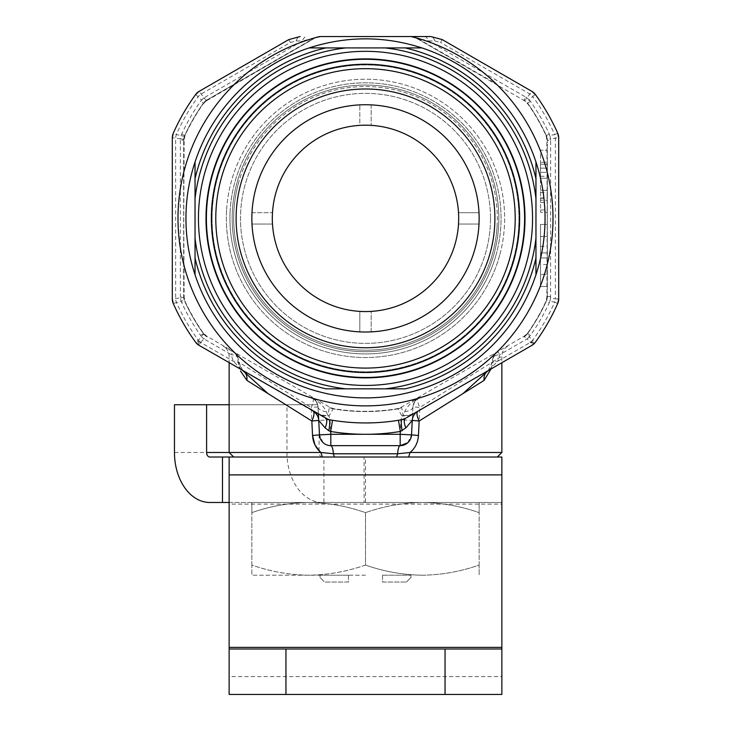 <?xml version="1.0" encoding="UTF-8"?>
<svg xmlns="http://www.w3.org/2000/svg" width="731" height="731" viewBox="0 0 731 731"><rect width="100%" height="100%" fill="white"/><g stroke="black" fill="none" stroke-linecap="round" stroke-linejoin="round"><path stroke-width="0.55" stroke-dasharray="3.65 2.74" d="M497.098 226.107A131.827 131.827 0 0 1 357.77 349.975A131.827 131.827 0 0 1 233.902 210.647A131.827 131.827 0 0 1 373.23 86.779A131.827 131.827 0 0 1 497.098 226.107M226.592 210.217A139.155 139.155 0 0 0 357.34 357.285A139.155 139.155 0 0 0 504.408 226.537A139.155 139.155 0 0 0 373.66 79.469A139.155 139.155 0 0 0 226.592 210.217M251.857 218.377A113.643 113.643 0 0 1 365.5 104.734A113.643 113.643 0 0 1 479.143 218.377A113.643 113.643 0 0 1 365.5 332.02A113.643 113.643 0 0 1 252.003 212.694A113.643 113.643 0 0 1 371.184 104.88A113.643 113.643 0 0 1 479.143 218.377A113.643 113.643 0 0 0 359.816 104.88A113.643 113.643 0 0 0 251.857 218.377A113.643 113.643 0 0 0 365.5 332.02A113.643 113.643 0 0 0 479.143 218.377A113.643 113.643 0 0 0 365.5 104.734A113.643 113.643 0 0 0 252.003 224.061A113.643 113.643 0 0 0 371.184 331.874A113.643 113.643 0 0 0 479.143 218.377A113.643 113.643 0 0 1 478.997 224.061L458.511 224.061A93.184 93.184 0 0 0 458.684 218.377A93.184 93.184 0 0 1 365.5 311.561A93.184 93.184 0 0 1 272.316 218.377A93.184 93.184 0 0 0 272.489 224.061A93.184 93.184 0 0 1 272.316 218.377A93.184 93.184 0 0 0 272.489 224.061A93.184 93.184 0 0 1 272.316 218.377A93.184 93.184 0 0 0 365.5 311.561A93.184 93.184 0 0 0 458.684 218.377A93.184 93.184 0 0 1 458.511 224.061A93.184 93.184 0 0 0 458.684 218.377A93.184 93.184 0 0 1 365.5 311.561A93.184 93.184 0 0 1 272.489 212.694A93.184 93.184 0 0 0 272.316 218.377A93.184 93.184 0 0 1 365.5 125.193A93.184 93.184 0 0 1 458.511 224.061L478.997 224.061A113.643 113.643 0 0 1 371.184 331.874L371.184 311.388A93.184 93.184 0 0 1 359.816 311.388A93.184 93.184 0 0 0 371.184 311.388A93.184 93.184 0 0 1 359.816 311.388A93.184 93.184 0 0 0 371.184 311.388L371.184 331.874A113.643 113.643 0 0 1 359.816 331.874L359.816 311.388L359.816 331.874A113.643 113.643 0 0 1 252.003 224.061L272.489 224.061L252.003 224.061A113.643 113.643 0 0 1 365.5 104.734A113.643 113.643 0 0 1 479.143 218.377A113.643 113.643 0 0 1 365.5 332.02A113.643 113.643 0 0 1 251.857 218.377A113.643 113.643 0 0 1 365.5 104.734A113.643 113.643 0 0 1 479.143 218.377A113.643 113.643 0 0 0 365.5 104.734A113.643 113.643 0 0 0 251.857 218.377M236.113 218.377A129.387 129.387 0 0 1 365.5 88.99A129.387 129.387 0 0 1 494.887 218.377A129.387 129.387 0 0 1 365.5 347.764A129.387 129.387 0 0 1 236.113 218.377M206.398 218.377A159.102 159.102 0 0 1 365.5 59.275A159.102 159.102 0 0 1 524.602 218.377A159.102 159.102 0 0 0 365.5 59.275A159.102 159.102 0 0 0 206.398 218.377A159.102 159.102 0 0 1 365.5 59.275A159.102 159.102 0 0 1 524.602 218.377A159.102 159.102 0 0 1 365.5 377.47A159.102 159.102 0 0 1 206.398 218.377A159.102 159.102 0 0 0 365.5 377.47A159.102 159.102 0 0 0 524.602 218.377A159.102 159.102 0 0 1 365.5 377.47A159.102 159.102 0 0 1 206.398 218.377M238.361 183.554A131.827 131.827 0 0 0 330.677 345.516A131.827 131.827 0 0 0 492.639 253.2A131.827 131.827 0 0 0 400.323 91.238A131.827 131.827 0 0 0 238.361 183.554M499.712 255.128A139.155 139.155 0 0 1 328.749 352.589A139.155 139.155 0 0 1 231.288 181.617A139.155 139.155 0 0 1 402.251 84.166A139.155 139.155 0 0 1 499.712 255.128M198.448 218.377A167.052 167.052 0 0 0 365.5 385.429A167.052 167.052 0 0 0 532.552 218.377A167.052 167.052 0 0 1 365.5 385.429A167.052 167.052 0 0 1 198.448 218.377A167.052 167.052 0 0 1 365.5 51.325A167.052 167.052 0 0 1 532.552 218.377A167.052 167.052 0 0 1 365.5 385.429A167.052 167.052 0 0 1 198.448 218.377A167.052 167.052 0 0 1 365.5 51.325A167.052 167.052 0 0 1 532.552 218.377A167.052 167.052 0 0 0 365.5 51.325A167.052 167.052 0 0 0 198.448 218.377A167.052 167.052 0 0 1 365.5 51.325A167.052 167.052 0 0 1 532.552 218.377M212.081 218.377A153.419 153.419 0 0 1 365.5 64.958A153.419 153.419 0 0 1 518.919 218.377A153.419 153.419 0 0 1 365.5 371.796A153.419 153.419 0 0 1 212.081 218.377A153.419 153.419 0 0 1 365.5 64.958A153.419 153.419 0 0 1 518.919 218.377A153.419 153.419 0 0 1 365.5 371.796A153.419 153.419 0 0 1 212.081 218.377M185.948 218.377A179.552 179.552 0 0 1 365.5 38.825A179.552 179.552 0 0 1 545.052 218.377A179.552 179.552 0 0 1 365.5 397.929A179.552 179.552 0 0 1 185.948 218.377M333.382 453.777L334.405 457.021L396.595 457.021L233.673 457.021L322.389 457.021L320.909 452.48L229.132 452.48L319.1 452.48L319.1 427.699L318.012 406.893L319.484 434.89C320.681 441.771 324.463 445.362 330.823 445.663L400.177 445.663A11.367 2.668 90 0 0 397.618 453.777L333.382 453.777A11.367 2.668 90 0 0 330.823 445.663C324.454 445.353 320.671 441.771 319.484 434.89L312.539 435.484L311.187 407.487L237.895 361.644A11.367 10.417 120 0 0 232.942 351.803L237.438 354.389A22.725 3.381 120 0 1 237.1 353.813L330.12 407.432L333.455 408.62A192.92 192.92 0 0 0 397.545 408.62L400.88 407.432L493.9 353.813L524.502 335.977L527.608 333.108A198.604 198.604 0 0 0 545.92 301.4L546.843 297.279L547.236 218.377L546.843 139.475L545.92 135.354A198.604 198.604 0 0 0 527.608 103.647L524.502 100.777L416.158 38.067L493.562 82.356A22.725 3.381 -60 0 1 493.9 82.941M424.492 36.55A11.367 5.08 -90 0 1 428.503 40.954L434.872 40.954A11.367 5.08 -90 0 0 430.861 36.55L319.822 36.55A11.367 11.367 -120 0 0 314.147 38.076L206.937 99.964L314.842 38.067L206.498 100.777L203.392 103.647A198.604 198.604 0 0 0 185.08 135.354L184.157 139.475L183.764 218.377L184.157 297.279L185.08 301.4A198.604 198.604 0 0 0 203.392 333.108L206.498 335.977L237.1 353.813M525.004 218.377A159.504 159.504 0 0 1 365.5 377.881A159.504 159.504 0 0 1 205.996 218.377A159.504 159.504 0 0 1 365.5 58.873A159.504 159.504 0 0 1 525.004 218.377M501.868 452.48L410.091 452.48C415.217 448.121 418.004 442.456 418.461 435.484L419.813 407.487A11.367 4.002 -120 0 1 418.653 397.646L419.265 397.289A22.725 3.381 60 0 1 418.598 397.289M419.265 397.289L418.653 397.646A11.367 11.367 0 0 0 412.988 406.893L411.516 434.89L412.988 406.893L419.813 407.487L501.868 356.161L493.105 361.644L491.378 368.159A11.367 6.433 16.6 0 1 490.976 364.906A11.367 6.433 16.6 0 1 490.985 364.906A11.367 6.433 16.6 0 1 497.848 361.196L499.721 354.681L527.124 338.864L530.295 342.382L535.357 342.263A11.367 4.267 36.1 0 1 530.194 342.519L497.848 361.196L488.317 370.544L531.857 345.407L530.295 342.382A10.225 7.155 -41.9 0 0 532.515 340.39L529.326 336.79L530.359 335.447A202.204 202.204 0 0 0 549.319 302.616L549.904 301.218L554.674 302.186A206.91 206.91 0 0 1 532.57 340.427L532.515 340.39M507.552 346.32A11.367 11.367 0 0 0 501.868 356.161L501.868 362.722M237.438 354.389L223.448 346.32A11.367 11.367 0 0 1 229.132 356.161L229.132 362.722M223.448 346.32L232.942 351.803L231.279 354.681A11.367 6.533 -15.4 0 1 238.224 358.629A11.367 6.533 -15.4 0 1 237.895 361.644L239.622 368.159A11.367 6.433 -16.6 0 0 240.024 364.906L242.793 370.617M365.5 575.215L251.857 575.215L365.5 575.215M365.5 565.063C346.942 571.541 328.009 574.922 308.683 575.215C289.302 574.941 270.369 571.551 251.857 565.063L251.857 575.215L251.857 565.063C270.415 571.541 289.357 574.922 308.683 575.215C328.055 574.941 346.997 571.551 365.5 565.063C384.058 571.541 402.991 574.922 422.317 575.215C402.945 574.941 384.003 571.551 365.5 565.063L365.5 512.632C346.942 506.144 328.009 502.764 308.683 502.48L422.317 502.48C402.945 502.754 384.003 506.135 365.5 512.632C384.058 506.144 402.991 502.764 422.317 502.48L479.143 502.48L479.143 512.632C460.585 506.144 441.643 502.764 422.317 502.48L308.683 502.48C289.302 502.754 270.369 506.135 251.857 512.632L251.857 502.48L308.683 502.48L251.857 502.48L251.857 512.632C270.415 506.144 289.357 502.764 308.683 502.48C328.055 502.754 346.997 506.135 365.5 512.632L365.5 565.063M382.551 575.215L410.959 575.215L382.551 575.215L382.551 582.031L406.409 582.031L382.551 582.031L382.551 575.215M348.449 575.215L320.041 575.215L348.449 575.215L348.449 582.031L324.591 582.031L320.041 577.481L324.591 582.031L348.449 582.031L348.449 575.215M422.317 502.48C441.698 502.754 460.631 506.135 479.143 512.632L479.143 502.48L422.317 502.48M422.317 575.215C441.698 574.941 460.631 571.551 479.143 565.063L479.143 575.215L479.143 565.063C460.585 571.541 441.643 574.922 422.317 575.215M251.857 565.063L251.857 512.632L251.857 565.063M479.143 565.063L479.143 512.632L479.143 565.063M320.041 577.481L320.041 575.215L320.041 577.481M406.409 582.031L410.959 577.481L406.409 582.031M410.959 577.481L410.959 575.215L410.959 577.481M319.694 36.55L319.822 36.55A11.367 11.367 0 0 0 314.147 38.076L302.497 40.954A11.367 5.08 90 0 1 306.508 36.55M311.735 39.465A22.725 3.381 -120 0 1 312.402 39.465M237.438 82.356A22.725 3.381 -120 0 0 237.1 82.941M200.705 342.382L203.876 338.864L231.279 354.681L233.152 361.196L242.683 370.544L199.143 345.407L200.705 342.382A10.225 7.155 41.9 0 1 198.485 340.39L199.143 345.407A11.367 4.267 -60 0 1 198.329 340.299L195.643 342.263A210.236 210.236 0 0 1 173.284 303.539L181.096 301.218L181.681 302.616A202.204 202.204 0 0 0 200.641 335.447L201.674 336.79L198.329 340.299A206.91 206.91 0 0 1 176.326 302.186A11.367 7.95 78.1 0 1 175.641 298.933L175.641 137.821A11.367 7.95 101.9 0 1 176.326 134.568L173.284 133.216A210.236 210.236 0 0 1 195.643 94.491L201.564 100.101L200.641 101.298A202.204 202.204 0 0 0 181.681 134.138L181.096 135.537L176.326 134.568A206.91 206.91 0 0 1 198.329 96.455A11.367 7.95 138.1 0 1 200.806 94.226L290.445 42.48L296.128 40.954L302.497 40.954L205.274 97.086L206.937 99.964A11.367 11.367 0 0 0 203.355 103.226L206.498 100.777M206.791 100.092A11.367 11.267 -144.6 0 0 203.328 103.263A198.869 198.869 0 0 0 184.724 135.491A198.869 198.869 0 0 1 203.355 103.226L203.392 103.647M183.7 139.548A11.367 0.713 -176.4 0 0 180.393 138.835L180.347 140.261L183.709 140.069A11.367 11.267 -155.4 0 1 184.724 135.491A11.367 11.367 0 0 0 183.673 140.261L183.673 296.494L183.673 140.261L185.08 135.354M183.709 140.069L184.157 139.475M183.673 175.477A22.725 3.381 180 0 1 184.011 174.901M183.673 261.278A22.725 3.381 180 0 0 184.011 261.853M180.347 140.261L180.347 296.494L183.673 296.494A11.367 11.367 0 0 0 184.705 301.227L184.157 297.279M183.709 296.685A11.367 11.267 155.4 0 0 184.724 301.263A198.869 198.869 0 0 0 203.328 333.491L203.355 333.519A198.869 198.869 0 0 1 184.705 301.227L185.08 301.4M201.628 336.836A10.225 7.155 42.1 0 0 203.876 338.864L206.809 336.708A10.225 10.17 120 0 1 205.036 335.41L206.937 336.781L203.355 333.519A11.367 11.367 0 0 0 206.937 336.781L206.791 336.662A11.367 11.267 144.6 0 1 203.328 333.491L203.392 333.108M206.791 336.662L206.498 335.977M311.735 397.289A22.725 3.381 120 0 0 312.402 397.289M404.736 411.654A11.367 5.437 -177 0 0 412.988 406.893L414.651 401.547L418.653 397.646C411.708 401.794 407.076 406.463 404.736 411.654L403.128 415.546L401.621 407.478A11.367 11.367 0 0 1 397.838 408.839A193.194 193.194 0 0 1 333.162 408.839L333.19 408.848A193.194 193.194 0 0 0 397.81 408.848L401.977 415.966L400.926 419.841L400.177 434.296L330.823 434.296L330.074 419.841L329.023 415.966A11.367 3.573 20.2 0 1 327.872 415.546L329.379 407.478L330.12 407.432M329.489 407.523A11.367 11.294 99.6 0 0 333.19 408.848L333.455 408.62M318.396 414.258L318.012 406.893A11.367 11.367 0 0 0 312.347 397.646C319.292 401.794 323.924 406.463 326.264 411.654L327.872 415.546A11.367 3.088 -3 0 1 318.332 413.006A11.367 3.536 -3 0 0 329.023 415.966L333.162 408.839A193.194 193.194 0 0 0 397.838 408.839A11.367 11.367 0 0 0 401.621 407.478L401.511 407.523A11.367 11.294 80.4 0 1 397.81 408.848L397.545 408.62M401.511 407.523L400.88 407.432M493.562 354.389A22.725 3.381 60 0 0 493.9 353.813M525.964 335.41A10.225 10.17 -120 0 1 524.191 336.708L527.097 338.837A10.225 7.164 -43.1 0 0 529.326 336.79C528.294 334.396 527.17 333.939 525.964 335.41L524.063 336.781A11.367 11.367 0 0 0 527.645 333.519L524.502 335.977M524.209 336.662A11.367 11.267 35.4 0 0 527.672 333.491A198.869 198.869 0 0 0 546.276 301.263L546.295 301.227A198.869 198.869 0 0 1 527.645 333.519L527.608 333.108M557.716 133.216A210.236 210.236 0 0 0 535.357 94.491A210.236 210.236 0 0 1 557.716 133.216L554.674 134.568A11.367 7.95 -101.9 0 1 555.359 137.821L555.359 298.933L550.607 297.919L549.904 301.218A11.367 0.704 -159.4 0 0 546.596 300.496L546.295 301.227A11.367 11.367 0 0 0 547.327 296.494L547.327 140.261L547.291 296.685A11.367 11.267 24.6 0 1 546.276 301.263L545.92 301.4M547.291 296.685L546.843 297.279M547.327 261.278A22.725 3.381 0 0 1 546.989 261.853M547.327 175.477A22.725 3.381 0 0 0 546.989 174.901M547.3 139.548L546.596 136.249A11.367 0.704 159.4 0 0 549.904 135.537L549.319 134.138A202.204 202.204 0 0 0 530.359 101.298L529.436 100.101L532.671 96.455A206.91 206.91 0 0 1 554.674 134.568L549.904 135.537L550.607 138.835A11.367 0.713 176.4 0 0 547.3 139.548L547.327 140.261L546.843 139.475M546.596 300.496L547.3 297.206A11.367 0.713 -176.4 0 0 550.607 297.919L550.653 140.261L547.327 140.261A11.367 11.367 0 0 0 546.295 135.527L545.92 135.354M434.872 40.954L440.555 42.48L442.218 39.593L531.857 91.348L526.941 97.835L529.436 100.101A11.367 0.704 140.6 0 0 527.17 102.605L527.645 103.226A198.869 198.869 0 0 1 546.295 135.527A198.869 198.869 0 0 0 527.672 103.263L527.645 103.226A198.869 198.869 0 0 1 546.295 135.527A11.367 11.267 -24.6 0 1 547.291 140.069M530.359 101.298L527.645 103.226A11.367 11.367 0 0 0 524.063 99.964L524.209 100.092A11.367 11.267 -35.4 0 1 527.672 103.263L527.608 103.647M524.209 100.092L524.502 100.777M493.562 82.356L419.265 39.465A22.725 3.381 -60 0 0 418.598 39.465M419.265 39.465L416.853 38.076A11.367 11.367 0 0 0 411.178 36.55A11.367 11.367 0 0 1 416.853 38.076L428.503 40.954L525.726 97.086L524.063 99.964L527.17 102.605M321.402 36.55L314.842 38.067M416.158 38.067L409.598 36.55M406.363 417.858L488.317 370.544M242.683 370.544L325.441 418.324M493.105 361.644A11.367 6.533 15.4 0 1 492.776 358.629A11.367 6.533 15.4 0 1 499.721 354.681L498.058 351.803A11.367 10.417 -120 0 0 493.105 361.644M527.097 338.837L527.124 338.864A10.225 7.155 -42.1 0 0 529.372 336.836M198.32 341.085A10.225 7.164 19 0 0 200.669 342.446L233.152 361.196A11.367 6.433 -16.6 0 1 240.015 364.906A11.367 6.433 -16.6 0 1 240.024 364.906M547.327 224.426L547.327 286.47L547.327 224.426L547.327 286.47L547.327 224.426L540.511 224.426L547.327 224.426L540.511 224.426L540.511 286.47L540.511 224.426L547.327 224.426L540.511 224.426L540.511 286.47L547.327 286.47L540.511 286.47L540.511 224.426L547.327 224.426M547.327 164.201L547.327 212.237L547.327 164.201L540.511 164.201L540.511 150.193L547.327 150.193L540.511 150.193L540.511 200.193L547.327 200.193L540.511 200.193L540.511 212.237L547.327 212.237L540.511 212.237L540.511 164.201L547.327 164.201M290.445 42.48L288.782 39.593L199.143 91.348L204.059 97.835L201.564 100.101A11.367 0.704 -140.6 0 1 203.83 102.605M184.404 136.249A11.367 0.704 -159.4 0 1 181.096 135.537L180.393 138.835L172.306 137.821L172.306 298.933L180.393 297.919L181.096 301.218A11.367 0.704 159.4 0 1 184.404 300.496M530.98 342.62A10.225 7.164 -64.9 0 0 532.57 340.427L535.357 342.263A210.236 210.236 0 0 0 557.716 303.539L554.674 302.186A11.367 7.95 -78.1 0 0 555.359 298.933L558.694 298.933L558.694 137.821L550.607 138.835L550.653 140.261M326.264 411.654A11.367 5.437 -3 0 1 318.012 406.893A11.367 11.367 0 0 0 312.347 397.646L316.349 401.547L318.012 406.893L319.1 427.699M407.77 442.748L411.516 434.89L412.275 420.435A11.367 11.367 0 0 1 417.949 411.169A11.367 11.367 0 0 0 412.275 420.416L400.926 419.841A204.552 204.552 0 0 1 330.074 419.841L318.734 420.435A11.367 11.367 0 0 0 313.051 411.169A11.367 11.367 0 0 1 318.725 420.416M316.349 401.547L312.347 397.646A11.367 4.002 120 0 1 311.187 407.487L318.012 406.893L317.693 404.746L229.132 404.746M318.012 406.893L317.693 404.746L174.462 404.746M329.379 407.478A11.367 11.367 0 0 0 333.162 408.839A11.367 11.367 0 0 1 329.379 407.478A11.367 11.367 0 0 0 333.162 408.839M403.128 415.546A11.367 3.573 -20.2 0 1 401.977 415.966A11.367 3.536 -177 0 0 412.668 413.006A11.367 3.088 -177 0 1 403.128 415.546M549.319 134.138L546.295 135.527L546.596 136.249M550.653 296.494L547.327 296.494L547.3 297.206M407.925 442.602L411.516 434.908L400.177 434.296L400.177 445.663A11.367 11.367 0 0 0 411.516 434.89C410.319 441.771 406.537 445.362 400.177 445.663A11.367 11.367 0 0 0 411.516 434.89L418.461 435.484M205.036 335.41C203.83 333.939 202.706 334.405 201.674 336.79A10.225 7.164 43.1 0 0 203.903 338.837M524.072 336.781L527.645 333.519A198.869 198.869 0 0 0 546.295 301.227L549.319 302.616M183.7 297.206A11.367 0.713 176.4 0 1 180.393 297.919L180.347 296.494M535.357 94.491L532.671 96.455A11.367 7.95 -138.1 0 0 530.194 94.226L440.555 42.48M206.325 100.348A11.367 0.713 -123.6 0 1 204.059 97.835L205.274 97.086M525.726 97.086L526.941 97.835A11.367 0.713 123.6 0 1 524.675 100.348M296.128 40.954A11.367 5.08 90 0 1 300.139 36.55M323.075 442.602L319.484 434.908A11.367 11.367 0 0 0 330.823 445.663A11.367 11.367 0 0 1 319.484 434.89L330.823 434.296L330.823 445.663M540.511 274.427L540.511 236.469L540.511 274.427L547.327 274.427L547.327 236.469L547.327 274.427L540.511 274.427M540.511 236.469L547.327 236.469L540.511 236.469M540.511 190.298L547.327 190.298L540.511 190.298M540.511 162.236L540.511 168.148L540.511 162.236L547.327 162.236L547.327 168.148L547.327 162.236L540.511 162.236M540.511 178.254L547.327 178.254L540.511 178.254L540.511 168.148L540.511 178.227M547.327 172.342L547.327 178.254L547.327 172.342L540.511 172.342L547.327 172.342M540.511 286.47L547.327 286.47L540.511 286.47L540.511 246.393L540.511 286.47L547.327 286.47L540.511 286.47M540.511 246.393L547.327 246.393M540.511 264.503L540.511 224.426L540.511 264.503L547.327 264.503M397.618 453.777L396.595 457.021L408.611 457.021L410.091 452.48M408.611 457.021L497.327 457.021L408.611 457.021M501.868 457.021L501.868 502.48L501.868 457.021L365.5 457.021L365.5 502.48L501.868 502.48L229.132 502.48L229.132 457.021L229.132 504.107L229.132 474.885M365.5 457.021L323.915 457.021L323.915 502.48L209.815 502.48M323.915 502.48L364.093 502.48L364.093 457.021M365.5 502.48L364.093 502.48M209.815 457.021L323.915 457.021M501.868 502.48L501.868 474.885M229.132 504.107L229.132 694.45L229.132 648.991L501.868 648.991L501.868 694.45L501.868 504.107L229.132 504.107M229.132 647.374L229.132 676.586L501.868 676.586L501.868 647.374M501.868 694.45L229.132 694.45M322.316 457.021A4.541 3.216 90 0 1 319.1 452.48M322.316 502.48A50 35.353 90 0 1 286.963 452.48L286.963 404.746M325.871 388.837L405.129 388.837M325.871 47.917L405.129 47.917M419.941 47.917L421.906 47.917M535.96 178.748L535.96 258.006M195.04 178.748L195.04 258.006M458.511 212.694A93.184 93.184 0 0 1 458.684 218.377A93.184 93.184 0 0 0 458.511 212.694L478.997 212.694L458.511 212.694A93.184 93.184 0 0 1 458.684 218.377A93.184 93.184 0 0 0 365.5 125.193A93.184 93.184 0 0 0 272.316 218.377A93.184 93.184 0 0 1 272.489 212.694A93.184 93.184 0 0 0 272.316 218.377A93.184 93.184 0 0 1 365.5 125.193A93.184 93.184 0 0 1 458.684 218.377A93.184 93.184 0 0 0 458.511 212.694M359.816 125.366A93.184 93.184 0 0 1 371.184 125.366A93.184 93.184 0 0 0 359.816 125.366L359.816 104.88L359.816 125.366A93.184 93.184 0 0 1 371.184 125.366A93.184 93.184 0 0 0 359.816 125.366L359.816 104.88L359.816 125.366M252.003 212.694L272.489 212.694L252.003 212.694M371.184 104.88L371.184 125.366L371.184 104.88M272.489 224.061L252.003 224.061L272.489 224.061M458.511 224.061L478.997 224.061L458.511 224.061M371.184 331.874L371.184 311.388L371.184 331.874M230.164 210.427A135.564 135.564 0 0 0 357.55 353.703A135.564 135.564 0 0 0 500.836 226.327A135.564 135.564 0 0 0 373.45 83.042A135.564 135.564 0 0 0 230.164 210.427M232.403 210.555A133.325 133.325 0 0 0 357.678 351.474A133.325 133.325 0 0 0 498.597 226.199A133.325 133.325 0 0 0 373.322 85.28A133.325 133.325 0 0 0 232.403 210.555M211.36 218.377A154.14 154.14 0 0 1 365.5 64.237A154.14 154.14 0 0 1 519.64 218.377A154.14 154.14 0 0 1 365.5 372.518A154.14 154.14 0 0 1 211.36 218.377M215.791 218.377A149.709 149.709 0 0 1 365.5 68.668A149.709 149.709 0 0 1 515.209 218.377A149.709 149.709 0 0 1 365.5 368.086A149.709 149.709 0 0 1 215.791 218.377M490.501 218.377A125.001 125.001 0 0 1 365.5 343.378A125.001 125.001 0 0 1 240.499 218.377A125.001 125.001 0 0 0 365.5 343.378A125.001 125.001 0 0 0 490.501 218.377A125.001 125.001 0 0 0 365.5 93.367A125.001 125.001 0 0 0 240.499 218.377A125.001 125.001 0 0 1 365.5 93.367A125.001 125.001 0 0 1 490.501 218.377M496.248 254.187A135.564 135.564 0 0 1 329.69 349.126A135.564 135.564 0 0 1 234.752 182.567A135.564 135.564 0 0 1 401.31 87.629A135.564 135.564 0 0 1 496.248 254.187M494.092 253.593A133.325 133.325 0 0 1 330.284 346.969A133.325 133.325 0 0 1 236.908 183.161A133.325 133.325 0 0 1 400.716 89.785A133.325 133.325 0 0 1 494.092 253.593M206.928 336.781L203.355 333.519A198.869 198.869 0 0 1 184.705 301.227L181.681 302.616M181.681 134.138L184.705 135.527A198.869 198.869 0 0 1 203.355 103.226L200.641 101.298M195.643 94.491A210.236 210.236 0 0 0 173.284 133.216M173.284 303.539A210.236 210.236 0 0 0 195.643 342.263M535.357 342.263A210.236 210.236 0 0 0 557.716 303.539M414.651 401.547L418.653 397.646A11.367 11.367 0 0 0 412.988 406.893M397.838 408.839A11.367 11.367 0 0 0 401.621 407.478M203.355 333.519L200.641 335.447M530.359 335.447L527.645 333.519M540.511 257.952L547.327 257.952L540.511 257.952M540.511 252.953L547.327 252.953L540.511 252.953M540.511 198.229L547.327 198.229M540.511 209.971L547.327 209.971M540.511 202.469L547.327 202.469M540.511 197.918L547.327 197.918M540.511 192.573L547.327 192.573M540.511 176.281L547.327 176.281M540.511 168.148L547.327 168.148L540.511 168.148M286.963 452.48L174.462 452.48M488.207 370.617L490.976 364.906M498.058 351.803A11.367 11.367 0 0 0 492.776 358.629L490.985 364.906M232.942 351.803A11.367 11.367 0 0 1 238.224 358.629L240.015 364.906"/><path stroke-width="1.1" d="M479.143 218.377A113.643 113.643 0 0 0 365.5 104.734A113.643 113.643 0 0 0 251.857 218.377A113.643 113.643 0 0 0 365.5 332.02A113.643 113.643 0 0 0 479.143 218.377M494.887 218.377A129.387 129.387 0 0 0 365.5 88.99A129.387 129.387 0 0 0 236.113 218.377A129.387 129.387 0 0 0 365.5 347.764A129.387 129.387 0 0 0 494.887 218.377M272.316 218.377A93.184 93.184 0 0 0 365.5 311.561A93.184 93.184 0 0 0 458.684 218.377A93.184 93.184 0 0 0 365.5 125.193A93.184 93.184 0 0 0 272.316 218.377M524.602 218.377A159.102 159.102 0 0 0 365.5 59.275A159.102 159.102 0 0 0 206.398 218.377A159.102 159.102 0 0 0 365.5 377.47A159.102 159.102 0 0 0 524.602 218.377M345.781 388.837L405.129 388.837A175.011 175.011 0 0 0 535.96 258.006L535.96 274.783A179.552 179.552 0 0 1 421.906 388.837C384.305 400.917 346.695 400.917 309.094 388.837A179.552 179.552 0 0 1 195.04 274.783L195.04 161.962C189 180.283 185.966 199.088 185.948 218.377C185.966 237.666 189 256.471 195.04 274.783L195.04 258.006A175.011 175.011 0 0 0 325.871 388.837L345.781 388.837A171.602 171.602 0 0 1 195.04 238.096M535.96 161.962L535.96 178.748L535.96 161.962A179.552 179.552 0 0 0 421.906 47.917A179.552 179.552 0 0 1 535.96 161.962C542 180.283 545.034 199.088 545.052 218.377C545.034 237.666 542 256.471 535.96 274.783L535.96 178.748A175.011 175.011 0 0 0 405.129 47.917L421.906 47.917C384.305 35.837 346.695 35.837 309.094 47.917L419.941 47.917M205.996 218.377A159.504 159.504 0 0 1 365.5 58.873A159.504 159.504 0 0 1 525.004 218.377A159.504 159.504 0 0 1 365.5 377.881A159.504 159.504 0 0 1 205.996 218.377M198.448 218.377A167.052 167.052 0 0 1 365.5 51.325A167.052 167.052 0 0 1 532.552 218.377A167.052 167.052 0 0 1 365.5 385.429A167.052 167.052 0 0 1 198.448 218.377M233.673 457.021L229.132 452.48L229.132 362.722M206.599 452.48A4.541 3.216 -90 0 0 209.815 457.021L222.471 457.021L222.471 502.48L209.815 502.48A50 35.353 -90 0 1 174.462 452.48L174.462 404.746L206.599 404.746L206.599 452.48L320.909 452.48C315.783 448.121 312.996 442.456 312.539 435.484L314.924 444.859M315.015 445.06L320.324 451.986M319.822 36.55L319.694 36.55A187.511 187.511 0 0 0 211.369 325.158A187.511 187.511 0 0 0 519.631 325.158A187.511 187.511 0 0 0 411.306 36.55L430.861 36.55L442.218 39.593L531.857 91.348L535.357 94.491A210.236 210.236 0 0 1 557.716 133.216L558.694 137.821L558.694 298.933L557.716 303.539A210.236 210.236 0 0 1 535.357 342.263L531.857 345.407L406.363 417.858M319.694 36.55L411.306 36.55M491.287 368.488L484.114 380.385L419.155 421.019L418.461 435.484C418.004 442.465 415.217 448.13 410.091 452.48L501.868 452.48L501.868 362.722M328.859 430.751L325.121 427.891A11.367 4.66 120 0 0 325.441 418.324L329.142 419.676A11.367 1.736 100.3 0 1 328.859 430.751L330.677 431.473L332.514 420.27L329.142 419.676M418.461 435.484L411.516 434.89L412.275 420.416L419.155 421.019A11.367 3.947 -120 0 1 417.949 411.169A11.367 11.367 0 0 0 412.275 420.416L405.879 427.891L400.323 431.473L398.486 420.27A204.57 204.57 0 0 1 332.514 420.27M402.141 430.751A11.367 1.736 79.7 0 1 401.858 419.676L398.486 420.27M405.879 427.891A11.367 4.66 60 0 1 405.559 418.324L401.858 419.676M325.121 427.891L318.725 420.416A11.367 11.367 0 0 0 313.051 411.169A11.367 3.947 120 0 1 311.845 421.019L246.886 380.385L240.517 371.028M484.114 380.385A11.367 9.503 60 0 1 488.317 370.544L488.235 370.59M462.887 393.662L488.317 370.544M242.765 370.59L242.683 370.544A11.367 9.503 -60 0 1 246.886 380.385M242.683 370.544L268.113 393.662M402.626 419.512L405.559 418.324M288.782 39.593L300.139 36.55L288.782 39.593L199.143 91.348L195.643 94.491A210.236 210.236 0 0 0 173.284 133.216L172.306 137.821L172.306 298.933L173.284 303.539A210.236 210.236 0 0 0 195.643 342.263L199.143 345.407L328.374 419.512M318.734 420.435L319.484 434.89A11.367 11.367 0 0 0 330.823 445.663A11.367 2.668 90 0 1 333.382 453.777L320.909 452.48L333.382 453.777L397.618 453.777A11.367 2.668 90 0 1 400.177 445.663A11.367 11.367 0 0 0 411.516 434.89A11.367 11.367 0 0 1 400.177 445.663L330.823 445.663A11.367 11.367 0 0 1 319.484 434.89L312.539 435.484L311.845 421.019L318.725 420.416L318.396 414.258M411.516 434.89L400.177 434.296L400.323 431.473A215.919 215.919 0 0 1 365.5 434.296L400.177 434.296L400.177 445.663L407.77 442.748M442.218 39.593L430.861 36.55M531.857 345.407A11.367 11.367 0 0 0 535.357 342.263A11.367 11.367 0 0 1 531.857 345.407M195.643 342.263A11.367 11.367 0 0 0 199.143 345.407A11.367 11.367 0 0 1 195.643 342.263M172.553 301.263A11.367 11.367 0 0 0 173.284 303.539A11.367 11.367 0 0 1 172.306 298.933A11.367 11.367 0 0 0 172.553 301.263M557.716 303.539A11.367 11.367 0 0 0 558.694 298.933A11.367 11.367 0 0 1 557.716 303.539M172.553 135.482A11.367 11.367 0 0 0 172.306 137.821A11.367 11.367 0 0 1 173.284 133.216A11.367 11.367 0 0 0 172.553 135.482M558.694 137.821A11.367 11.367 0 0 0 557.716 133.216A11.367 11.367 0 0 1 558.694 137.821M197.242 92.727A11.367 11.367 0 0 0 195.643 94.491A11.367 11.367 0 0 1 199.143 91.348A11.367 11.367 0 0 0 197.242 92.727M535.357 94.491A11.367 11.367 0 0 0 531.857 91.348A11.367 11.367 0 0 1 535.357 94.491M397.618 453.777L410.091 452.48L397.618 453.777L396.595 457.021L408.611 457.021L410.091 452.48M320.909 452.48L322.389 457.021L334.405 457.021L333.382 453.777M229.132 404.746L206.599 404.746M222.471 502.48L229.132 502.48M222.471 457.021L501.868 457.021L501.868 694.45L445.051 694.45L445.051 648.991L501.868 648.991M229.132 648.991L285.949 648.991L285.949 694.45L229.132 694.45L229.132 457.021M285.949 694.45L445.051 694.45M285.949 648.991L445.051 648.991M195.04 161.962A179.552 179.552 0 0 1 309.094 47.917L325.871 47.917A175.011 175.011 0 0 0 195.04 178.748L195.04 161.962A179.552 179.552 0 0 1 309.094 47.917M519.64 218.377A154.14 154.14 0 0 0 365.5 64.237A154.14 154.14 0 0 0 211.36 218.377A154.14 154.14 0 0 0 365.5 372.518A154.14 154.14 0 0 0 519.64 218.377M515.209 218.377A149.709 149.709 0 0 0 365.5 68.668A149.709 149.709 0 0 0 215.791 218.377A149.709 149.709 0 0 0 365.5 368.086A149.709 149.709 0 0 0 515.209 218.377M535.96 238.096A171.602 171.602 0 0 1 385.219 388.837M365.5 434.296A215.919 215.919 0 0 1 330.677 431.473L330.823 434.296L365.5 434.296M330.823 445.663L330.823 434.296L319.484 434.89M229.132 474.885L501.868 474.885M229.132 647.374L501.868 647.374M385.219 47.917A171.602 171.602 0 0 1 535.96 198.658M195.04 198.658A171.602 171.602 0 0 1 345.781 47.917M309.094 388.837A179.552 179.552 0 0 1 195.04 274.783M497.327 457.021L501.868 452.48"/></g></svg>
